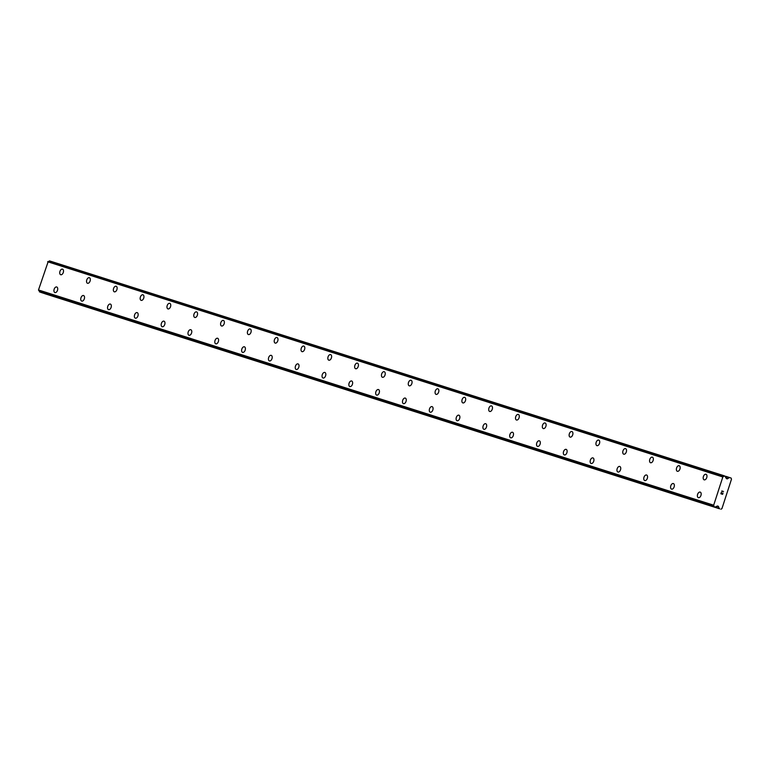 <?xml version="1.0" encoding="UTF-8"?>
<svg xmlns="http://www.w3.org/2000/svg" width="770" height="770" viewBox="0 0 770 770"><rect width="100%" height="100%" fill="white"/><g stroke="black" fill="none" stroke-linecap="round" stroke-linejoin="round"><path stroke-width="1.16" d="M698.371 497.661A2.926 1.761 108.2 0 1 697.62 494.34A2.926 1.761 108.2 0 1 700.19 492.097A2.926 1.761 108.2 0 1 700.2 492.097A2.926 1.761 108.2 0 1 700.96 495.418A2.926 1.761 108.2 0 1 698.38 497.67A2.926 1.761 108.2 0 1 698.371 497.661A2.926 1.761 108.2 0 1 697.61 494.34A2.926 1.761 108.2 0 1 700.19 492.097A2.926 1.761 108.2 0 1 700.2 492.097M671.565 489.114A2.926 1.761 108.2 0 1 670.805 485.793A2.926 1.761 108.2 0 1 673.384 483.55A2.926 1.761 108.2 0 1 673.394 483.55M671.565 489.123A2.926 1.761 108.2 0 1 671.556 489.114A2.926 1.761 108.2 0 1 670.795 485.793A2.926 1.761 108.2 0 1 673.375 483.55A2.926 1.761 108.2 0 1 673.384 483.55A2.926 1.761 108.2 0 1 674.145 486.871A2.926 1.761 108.2 0 1 671.565 489.123M644.75 480.567A2.926 1.761 108.2 0 1 643.999 477.246A2.926 1.761 108.2 0 1 646.569 475.003A2.926 1.761 108.2 0 1 646.579 475.003A2.926 1.761 108.2 0 1 646.579 475.003A2.926 1.761 108.2 0 1 647.339 478.324A2.926 1.761 108.2 0 1 644.76 480.576A2.926 1.761 108.2 0 1 644.75 480.567A2.926 1.761 108.2 0 1 643.99 477.246A2.926 1.761 108.2 0 1 646.569 475.003M617.944 472.029A2.926 1.761 108.2 0 1 617.184 468.699A2.926 1.761 108.2 0 1 619.763 466.456L619.763 466.456A2.926 1.761 108.2 0 1 619.763 466.456A2.926 1.761 108.2 0 1 620.524 469.787A2.926 1.761 108.2 0 1 617.944 472.029A2.926 1.761 108.2 0 1 617.935 472.02A2.926 1.761 108.2 0 1 617.174 468.699A2.926 1.761 108.2 0 1 619.754 466.456M591.129 463.482A2.926 1.761 108.2 0 1 590.378 460.152A2.926 1.761 108.2 0 1 592.948 457.909A2.926 1.761 108.2 0 1 592.958 457.909A2.926 1.761 108.2 0 1 592.958 457.909A2.926 1.761 108.2 0 1 593.718 461.24A2.926 1.761 108.2 0 1 591.139 463.482A2.926 1.761 108.2 0 1 591.129 463.482A2.926 1.761 108.2 0 1 590.369 460.152A2.926 1.761 108.2 0 1 592.948 457.909M564.323 454.935A2.926 1.761 108.2 0 1 563.563 451.605A2.926 1.761 108.2 0 1 566.143 449.362L566.143 449.362A2.926 1.761 108.2 0 1 566.143 449.362A2.926 1.761 108.2 0 1 566.903 452.693A2.926 1.761 108.2 0 1 564.323 454.935A2.926 1.761 108.2 0 1 564.314 454.935A2.926 1.761 108.2 0 1 563.553 451.605A2.926 1.761 108.2 0 1 566.133 449.362M537.508 446.388A2.926 1.761 108.2 0 1 536.757 443.058A2.926 1.761 108.2 0 1 539.327 440.815A2.926 1.761 108.2 0 1 539.337 440.815A2.926 1.761 108.2 0 1 539.337 440.815A2.926 1.761 108.2 0 1 540.097 444.146A2.926 1.761 108.2 0 1 537.518 446.388A2.926 1.761 108.2 0 1 537.508 446.388A2.926 1.761 108.2 0 1 536.748 443.058A2.926 1.761 108.2 0 1 539.327 440.815M510.693 437.841A2.926 1.761 108.2 0 1 509.942 434.511A2.926 1.761 108.2 0 1 512.522 432.268A2.926 1.761 108.2 0 1 512.522 432.278A2.926 1.761 108.2 0 1 512.522 432.268A2.926 1.761 108.2 0 1 513.282 435.599A2.926 1.761 108.2 0 1 510.703 437.841A2.926 1.761 108.2 0 1 510.693 437.841A2.926 1.761 108.2 0 1 509.932 434.511A2.926 1.761 108.2 0 1 512.512 432.268M483.887 429.294A2.926 1.761 108.2 0 1 483.127 425.964A2.926 1.761 108.2 0 1 485.706 423.721A2.926 1.761 108.2 0 1 485.716 423.731A2.926 1.761 108.2 0 1 485.716 423.731A2.926 1.761 108.2 0 1 486.467 427.052A2.926 1.761 108.2 0 1 483.897 429.294A2.926 1.761 108.2 0 1 483.887 429.294A2.926 1.761 108.2 0 1 483.127 425.964A2.926 1.761 108.2 0 1 485.706 423.721M457.072 420.747A2.926 1.761 108.2 0 1 456.321 417.417A2.926 1.761 108.2 0 1 458.901 415.184L458.901 415.184A2.926 1.761 108.2 0 1 459.661 418.505A2.926 1.761 108.2 0 1 457.082 420.747A2.926 1.761 108.2 0 1 457.072 420.747A2.926 1.761 108.2 0 1 456.312 417.417A2.926 1.761 108.2 0 1 458.891 415.174A2.926 1.761 108.2 0 1 458.901 415.184M430.266 412.2A2.926 1.761 108.2 0 1 429.506 408.88A2.926 1.761 108.2 0 1 432.086 406.637A2.926 1.761 108.2 0 1 432.095 406.637A2.926 1.761 108.2 0 1 432.846 409.958A2.926 1.761 108.2 0 1 430.276 412.2A2.926 1.761 108.2 0 1 430.266 412.2A2.926 1.761 108.2 0 1 429.506 408.88A2.926 1.761 108.2 0 1 432.086 406.627A2.926 1.761 108.2 0 1 432.095 406.637M403.451 403.653A2.926 1.761 108.2 0 1 402.7 400.333A2.926 1.761 108.2 0 1 405.28 398.09L405.28 398.09A2.926 1.761 108.2 0 1 405.28 398.09A2.926 1.761 108.2 0 1 406.04 401.411A2.926 1.761 108.2 0 1 403.461 403.653A2.926 1.761 108.2 0 1 403.451 403.653A2.926 1.761 108.2 0 1 402.691 400.333A2.926 1.761 108.2 0 1 405.27 398.08M376.646 395.106A2.926 1.761 108.2 0 1 375.885 391.786A2.926 1.761 108.2 0 1 378.465 389.543A2.926 1.761 108.2 0 1 378.474 389.543L378.465 389.543A2.926 1.761 108.2 0 1 379.225 392.864A2.926 1.761 108.2 0 1 376.646 395.106L376.646 395.106A2.926 1.761 108.2 0 1 375.885 391.786A2.926 1.761 108.2 0 1 378.465 389.543M349.83 386.559A2.926 1.761 108.2 0 1 349.079 383.239A2.926 1.761 108.2 0 1 351.659 380.996L351.659 380.996A2.926 1.761 108.2 0 1 351.659 380.996A2.926 1.761 108.2 0 1 352.419 384.317A2.926 1.761 108.2 0 1 349.84 386.559A2.926 1.761 108.2 0 1 349.83 386.559A2.926 1.761 108.2 0 1 349.07 383.239A2.926 1.761 108.2 0 1 351.649 380.996M323.025 378.012A2.926 1.761 108.2 0 1 322.264 374.692A2.926 1.761 108.2 0 1 324.844 372.449A2.926 1.761 108.2 0 1 324.853 372.449A2.926 1.761 108.2 0 1 324.844 372.449A2.926 1.761 108.2 0 1 325.604 375.77A2.926 1.761 108.2 0 1 323.025 378.022A2.926 1.761 108.2 0 1 323.025 378.012A2.926 1.761 108.2 0 1 322.264 374.692A2.926 1.761 108.2 0 1 324.834 372.449M296.209 369.465A2.926 1.761 108.2 0 1 295.459 366.145A2.926 1.761 108.2 0 1 298.038 363.902L298.038 363.902A2.926 1.761 108.2 0 1 298.038 363.902A2.926 1.761 108.2 0 1 298.798 367.223A2.926 1.761 108.2 0 1 296.219 369.475A2.926 1.761 108.2 0 1 296.209 369.465A2.926 1.761 108.2 0 1 295.449 366.145A2.926 1.761 108.2 0 1 298.029 363.902M269.404 360.918A2.926 1.761 108.2 0 1 268.643 357.598A2.926 1.761 108.2 0 1 271.223 355.355A2.926 1.761 108.2 0 1 271.233 355.355A2.926 1.761 108.2 0 1 271.223 355.355A2.926 1.761 108.2 0 1 271.983 358.676A2.926 1.761 108.2 0 1 269.404 360.928A2.926 1.761 108.2 0 1 269.394 360.918A2.926 1.761 108.2 0 1 268.643 357.598A2.926 1.761 108.2 0 1 271.213 355.355M242.589 352.381A2.926 1.761 108.2 0 1 241.838 349.051A2.926 1.761 108.2 0 1 244.417 346.808L244.417 346.808A2.926 1.761 108.2 0 1 244.417 346.808A2.926 1.761 108.2 0 1 245.178 350.138A2.926 1.761 108.2 0 1 242.598 352.381A2.926 1.761 108.2 0 1 242.589 352.371A2.926 1.761 108.2 0 1 241.828 349.051A2.926 1.761 108.2 0 1 244.408 346.808M215.783 343.834A2.926 1.761 108.2 0 1 215.023 340.504A2.926 1.761 108.2 0 1 217.602 338.261A2.926 1.761 108.2 0 1 217.612 338.261A2.926 1.761 108.2 0 1 218.362 341.591A2.926 1.761 108.2 0 1 215.783 343.834A2.926 1.761 108.2 0 1 215.773 343.834A2.926 1.761 108.2 0 1 215.023 340.504A2.926 1.761 108.2 0 1 217.592 338.261A2.926 1.761 108.2 0 1 217.602 338.261M188.968 335.287A2.926 1.761 108.2 0 1 188.217 331.957A2.926 1.761 108.2 0 1 190.787 329.714A2.926 1.761 108.2 0 1 190.796 329.714A2.926 1.761 108.2 0 1 191.557 333.044A2.926 1.761 108.2 0 1 188.977 335.287A2.926 1.761 108.2 0 1 188.968 335.287A2.926 1.761 108.2 0 1 188.207 331.957A2.926 1.761 108.2 0 1 190.787 329.714A2.926 1.761 108.2 0 1 190.796 329.714M162.162 326.74A2.926 1.761 108.2 0 1 162.152 326.74A2.926 1.761 108.2 0 1 161.392 323.41A2.926 1.761 108.2 0 1 163.972 321.167A2.926 1.761 108.2 0 1 164.742 324.497A2.926 1.761 108.2 0 1 162.162 326.74A2.926 1.761 108.2 0 1 161.402 323.41A2.926 1.761 108.2 0 1 163.981 321.167A2.926 1.761 108.2 0 1 163.991 321.167M135.347 318.193A2.926 1.761 108.2 0 1 134.596 314.863A2.926 1.761 108.2 0 1 137.166 312.62A2.926 1.761 108.2 0 1 137.175 312.63A2.926 1.761 108.2 0 1 137.175 312.62A2.926 1.761 108.2 0 1 137.936 315.95A2.926 1.761 108.2 0 1 135.356 318.193A2.926 1.761 108.2 0 1 135.347 318.193A2.926 1.761 108.2 0 1 134.586 314.863A2.926 1.761 108.2 0 1 137.166 312.62M108.541 309.646A2.926 1.761 108.2 0 1 107.781 306.316A2.926 1.761 108.2 0 1 110.36 304.073A2.926 1.761 108.2 0 1 110.37 304.083A2.926 1.761 108.2 0 1 111.121 307.403A2.926 1.761 108.2 0 1 108.541 309.646A2.926 1.761 108.2 0 1 108.532 309.646A2.926 1.761 108.2 0 1 107.771 306.316A2.926 1.761 108.2 0 1 110.351 304.073A2.926 1.761 108.2 0 1 110.36 304.083M81.726 301.099A2.926 1.761 108.2 0 1 80.975 297.769A2.926 1.761 108.2 0 1 83.545 295.536A2.926 1.761 108.2 0 1 83.555 295.536A2.926 1.761 108.2 0 1 83.555 295.536A2.926 1.761 108.2 0 1 84.315 298.856A2.926 1.761 108.2 0 1 81.736 301.099A2.926 1.761 108.2 0 1 81.726 301.099A2.926 1.761 108.2 0 1 80.966 297.769A2.926 1.761 108.2 0 1 83.545 295.526M54.92 292.552A2.926 1.761 108.2 0 1 54.16 289.222A2.926 1.761 108.2 0 1 56.739 286.989L56.739 286.989A2.926 1.761 108.2 0 1 56.739 286.989A2.926 1.761 108.2 0 1 57.5 290.309A2.926 1.761 108.2 0 1 54.92 292.552A2.926 1.761 108.2 0 1 54.911 292.552A2.926 1.761 108.2 0 1 54.15 289.231A2.926 1.761 108.2 0 1 56.73 286.979M704.165 479.835A2.926 1.761 108.2 0 1 703.414 476.505A2.926 1.761 108.2 0 1 705.984 474.272A2.926 1.761 108.2 0 1 705.994 474.272A2.926 1.761 108.2 0 1 705.994 474.272A2.926 1.761 108.2 0 1 706.754 477.592A2.926 1.761 108.2 0 1 704.175 479.835A2.926 1.761 108.2 0 1 704.165 479.835A2.926 1.761 108.2 0 1 703.405 476.514A2.926 1.761 108.2 0 1 705.984 474.262M677.35 471.288A2.926 1.761 108.2 0 1 676.599 467.967A2.926 1.761 108.2 0 1 679.178 465.725L679.178 465.725A2.926 1.761 108.2 0 1 679.178 465.725A2.926 1.761 108.2 0 1 679.939 469.046A2.926 1.761 108.2 0 1 677.359 471.288A2.926 1.761 108.2 0 1 677.35 471.288A2.926 1.761 108.2 0 1 676.589 467.967A2.926 1.761 108.2 0 1 679.169 465.715M650.544 462.741A2.926 1.761 108.2 0 1 649.784 459.421A2.926 1.761 108.2 0 1 652.363 457.178A2.926 1.761 108.2 0 1 652.373 457.178A2.926 1.761 108.2 0 1 652.373 457.178A2.926 1.761 108.2 0 1 653.124 460.499A2.926 1.761 108.2 0 1 650.554 462.741A2.926 1.761 108.2 0 1 650.544 462.741A2.926 1.761 108.2 0 1 649.784 459.421A2.926 1.761 108.2 0 1 652.363 457.168M623.729 454.194A2.926 1.761 108.2 0 1 622.978 450.874A2.926 1.761 108.2 0 1 625.558 448.631L625.558 448.631A2.926 1.761 108.2 0 1 626.318 451.952A2.926 1.761 108.2 0 1 623.738 454.194A2.926 1.761 108.2 0 1 623.729 454.194A2.926 1.761 108.2 0 1 622.969 450.874A2.926 1.761 108.2 0 1 625.548 448.631A2.926 1.761 108.2 0 1 625.558 448.631M596.923 445.647A2.926 1.761 108.2 0 1 596.163 442.327A2.926 1.761 108.2 0 1 598.742 440.084A2.926 1.761 108.2 0 1 598.752 440.084A2.926 1.761 108.2 0 1 599.503 443.405A2.926 1.761 108.2 0 1 596.933 445.647A2.926 1.761 108.2 0 1 596.923 445.647A2.926 1.761 108.2 0 1 596.163 442.327A2.926 1.761 108.2 0 1 598.742 440.084A2.926 1.761 108.2 0 1 598.752 440.084M570.108 437.1A2.926 1.761 108.2 0 1 569.357 433.78A2.926 1.761 108.2 0 1 571.937 431.537L571.937 431.537A2.926 1.761 108.2 0 1 571.937 431.537A2.926 1.761 108.2 0 1 572.697 434.858A2.926 1.761 108.2 0 1 570.118 437.11A2.926 1.761 108.2 0 1 570.108 437.1A2.926 1.761 108.2 0 1 569.348 433.78A2.926 1.761 108.2 0 1 571.927 431.537M543.302 428.553A2.926 1.761 108.2 0 1 542.542 425.233A2.926 1.761 108.2 0 1 545.121 422.99A2.926 1.761 108.2 0 1 545.131 422.99L545.121 422.99A2.926 1.761 108.2 0 1 545.882 426.311A2.926 1.761 108.2 0 1 543.302 428.563A2.926 1.761 108.2 0 1 543.302 428.553A2.926 1.761 108.2 0 1 542.542 425.233A2.926 1.761 108.2 0 1 545.121 422.99M516.487 420.006A2.926 1.761 108.2 0 1 515.736 416.686A2.926 1.761 108.2 0 1 518.316 414.443L518.316 414.443A2.926 1.761 108.2 0 1 518.316 414.443A2.926 1.761 108.2 0 1 519.076 417.773A2.926 1.761 108.2 0 1 516.497 420.016A2.926 1.761 108.2 0 1 516.487 420.006A2.926 1.761 108.2 0 1 515.727 416.686A2.926 1.761 108.2 0 1 518.306 414.443M489.682 411.469A2.926 1.761 108.2 0 1 488.921 408.139A2.926 1.761 108.2 0 1 491.501 405.896A2.926 1.761 108.2 0 1 491.51 405.896L491.501 405.896A2.926 1.761 108.2 0 1 492.261 409.226A2.926 1.761 108.2 0 1 489.682 411.469A2.926 1.761 108.2 0 1 489.682 411.459A2.926 1.761 108.2 0 1 488.921 408.139A2.926 1.761 108.2 0 1 491.501 405.896M462.866 402.922A2.926 1.761 108.2 0 1 462.115 399.592A2.926 1.761 108.2 0 1 464.695 397.349L464.695 397.349A2.926 1.761 108.2 0 1 464.695 397.349A2.926 1.761 108.2 0 1 465.455 400.679A2.926 1.761 108.2 0 1 462.876 402.922A2.926 1.761 108.2 0 1 462.866 402.922A2.926 1.761 108.2 0 1 462.106 399.592A2.926 1.761 108.2 0 1 464.685 397.349M436.061 394.375A2.926 1.761 108.2 0 1 435.3 391.044A2.926 1.761 108.2 0 1 437.88 388.802A2.926 1.761 108.2 0 1 437.889 388.802A2.926 1.761 108.2 0 1 437.88 388.802A2.926 1.761 108.2 0 1 438.64 392.132A2.926 1.761 108.2 0 1 436.061 394.375A2.926 1.761 108.2 0 1 436.051 394.375A2.926 1.761 108.2 0 1 435.3 391.044A2.926 1.761 108.2 0 1 437.87 388.802M409.245 385.828A2.926 1.761 108.2 0 1 408.485 382.498A2.926 1.761 108.2 0 1 411.065 380.255A2.926 1.761 108.2 0 1 411.834 383.585A2.926 1.761 108.2 0 1 409.255 385.828A2.926 1.761 108.2 0 1 409.245 385.828A2.926 1.761 108.2 0 1 408.495 382.498A2.926 1.761 108.2 0 1 411.074 380.255A2.926 1.761 108.2 0 1 411.074 380.264M382.44 377.281A2.926 1.761 108.2 0 1 381.679 373.95A2.926 1.761 108.2 0 1 384.259 371.708A2.926 1.761 108.2 0 1 384.269 371.717A2.926 1.761 108.2 0 1 385.019 375.038A2.926 1.761 108.2 0 1 382.44 377.281A2.926 1.761 108.2 0 1 382.43 377.281A2.926 1.761 108.2 0 1 381.679 373.95A2.926 1.761 108.2 0 1 384.249 371.708A2.926 1.761 108.2 0 1 384.259 371.708M355.625 368.734A2.926 1.761 108.2 0 1 354.874 365.404A2.926 1.761 108.2 0 1 357.444 363.161A2.926 1.761 108.2 0 1 357.453 363.171A2.926 1.761 108.2 0 1 358.214 366.491A2.926 1.761 108.2 0 1 355.634 368.734A2.926 1.761 108.2 0 1 355.625 368.734A2.926 1.761 108.2 0 1 354.864 365.404A2.926 1.761 108.2 0 1 357.444 363.161A2.926 1.761 108.2 0 1 357.453 363.171M328.819 360.187A2.926 1.761 108.2 0 1 328.809 360.187A2.926 1.761 108.2 0 1 328.049 356.866A2.926 1.761 108.2 0 1 330.628 354.614A2.926 1.761 108.2 0 1 331.398 357.944A2.926 1.761 108.2 0 1 328.819 360.187A2.926 1.761 108.2 0 1 328.058 356.856A2.926 1.761 108.2 0 1 330.638 354.623A2.926 1.761 108.2 0 1 330.648 354.623M302.004 351.64A2.926 1.761 108.2 0 1 301.253 348.319A2.926 1.761 108.2 0 1 303.823 346.077A2.926 1.761 108.2 0 1 303.832 346.077A2.926 1.761 108.2 0 1 303.832 346.077A2.926 1.761 108.2 0 1 304.593 349.397A2.926 1.761 108.2 0 1 302.013 351.64A2.926 1.761 108.2 0 1 302.004 351.64A2.926 1.761 108.2 0 1 301.243 348.319A2.926 1.761 108.2 0 1 303.823 346.067M275.198 343.093A2.926 1.761 108.2 0 1 274.438 339.772A2.926 1.761 108.2 0 1 277.017 337.53A2.926 1.761 108.2 0 1 277.027 337.53A2.926 1.761 108.2 0 1 277.778 340.85A2.926 1.761 108.2 0 1 275.198 343.093A2.926 1.761 108.2 0 1 275.188 343.093A2.926 1.761 108.2 0 1 274.428 339.772A2.926 1.761 108.2 0 1 277.007 337.52A2.926 1.761 108.2 0 1 277.017 337.53M248.383 334.546A2.926 1.761 108.2 0 1 247.632 331.225A2.926 1.761 108.2 0 1 250.202 328.983A2.926 1.761 108.2 0 1 250.211 328.983A2.926 1.761 108.2 0 1 250.211 328.983A2.926 1.761 108.2 0 1 250.972 332.303A2.926 1.761 108.2 0 1 248.392 334.546A2.926 1.761 108.2 0 1 248.383 334.546A2.926 1.761 108.2 0 1 247.622 331.225A2.926 1.761 108.2 0 1 250.202 328.983M221.577 325.999A2.926 1.761 108.2 0 1 220.817 322.678A2.926 1.761 108.2 0 1 223.396 320.436L223.396 320.436A2.926 1.761 108.2 0 1 223.396 320.436A2.926 1.761 108.2 0 1 224.157 323.756A2.926 1.761 108.2 0 1 221.577 325.999A2.926 1.761 108.2 0 1 221.567 325.999A2.926 1.761 108.2 0 1 220.807 322.678A2.926 1.761 108.2 0 1 223.387 320.436M194.762 317.452A2.926 1.761 108.2 0 1 194.011 314.131A2.926 1.761 108.2 0 1 196.581 311.889A2.926 1.761 108.2 0 1 196.591 311.889A2.926 1.761 108.2 0 1 196.591 311.889A2.926 1.761 108.2 0 1 197.351 315.209A2.926 1.761 108.2 0 1 194.772 317.461A2.926 1.761 108.2 0 1 194.762 317.452A2.926 1.761 108.2 0 1 194.001 314.131A2.926 1.761 108.2 0 1 196.581 311.889M167.956 308.905A2.926 1.761 108.2 0 1 167.196 305.584A2.926 1.761 108.2 0 1 169.775 303.342L169.775 303.342A2.926 1.761 108.2 0 1 169.775 303.342A2.926 1.761 108.2 0 1 170.536 306.662A2.926 1.761 108.2 0 1 167.956 308.914A2.926 1.761 108.2 0 1 167.947 308.905A2.926 1.761 108.2 0 1 167.186 305.584A2.926 1.761 108.2 0 1 169.766 303.342M141.141 300.358A2.926 1.761 108.2 0 1 140.381 297.037A2.926 1.761 108.2 0 1 142.96 294.794A2.926 1.761 108.2 0 1 142.97 294.794A2.926 1.761 108.2 0 1 142.97 294.794A2.926 1.761 108.2 0 1 143.72 298.125A2.926 1.761 108.2 0 1 141.151 300.367A2.926 1.761 108.2 0 1 141.141 300.358A2.926 1.761 108.2 0 1 140.381 297.037A2.926 1.761 108.2 0 1 142.96 294.794M114.326 291.82A2.926 1.761 108.2 0 1 113.575 288.49A2.926 1.761 108.2 0 1 116.155 286.248L116.155 286.248A2.926 1.761 108.2 0 1 116.915 289.578A2.926 1.761 108.2 0 1 114.335 291.82A2.926 1.761 108.2 0 1 114.326 291.811A2.926 1.761 108.2 0 1 113.565 288.49A2.926 1.761 108.2 0 1 116.145 286.248A2.926 1.761 108.2 0 1 116.155 286.248M87.52 283.273A2.926 1.761 108.2 0 1 86.76 279.943A2.926 1.761 108.2 0 1 89.339 277.7A2.926 1.761 108.2 0 1 89.349 277.7A2.926 1.761 108.2 0 1 90.1 281.031A2.926 1.761 108.2 0 1 87.53 283.273A2.926 1.761 108.2 0 1 87.52 283.273A2.926 1.761 108.2 0 1 86.76 279.943A2.926 1.761 108.2 0 1 89.339 277.7A2.926 1.761 108.2 0 1 89.349 277.7M60.705 274.726A2.926 1.761 108.2 0 1 59.954 271.396A2.926 1.761 108.2 0 1 62.534 269.154L62.534 269.154A2.926 1.761 108.2 0 1 62.534 269.154A2.926 1.761 108.2 0 1 63.294 272.484A2.926 1.761 108.2 0 1 60.715 274.726A2.926 1.761 108.2 0 1 60.705 274.726A2.926 1.761 108.2 0 1 59.945 271.396A2.926 1.761 108.2 0 1 62.524 269.154M44.747 293.639A1.174 0.934 107.7 0 0 44.978 293.755L719.709 508.835A1.174 0.934 -72.3 0 1 719.18 508.316L718.525 506.679A0.78 0.626 107.7 0 0 718.208 506.227L717.65 506.044A0.78 0.626 107.7 0 0 717.159 506.131L716.88 506.323A1.02 0.818 -72.3 0 1 716.572 506.468A1.136 0.914 107.7 0 0 715.474 507.238L714.146 506.833A1.136 0.914 107.7 0 0 713.54 505.64L722.963 476.543A1.136 0.914 107.7 0 0 724.175 475.947L725.494 476.418A1.136 0.914 107.7 0 0 725.918 477.689A1.02 0.818 -72.3 0 1 726.091 477.987L726.197 478.314A0.78 0.626 107.7 0 0 726.543 478.661L727.101 478.844A0.78 0.626 107.7 0 0 727.621 478.671L729.113 477.737A1.174 0.934 -72.3 0 1 729.845 477.641L731.077 478.045L731.5 479.161L721.942 508.585L720.941 509.24M40.502 292.282L714.242 507.045M38.904 290.588A1.136 0.914 107.7 0 1 39.405 291.753L39.511 291.955M722.943 476.543L48.231 261.463L38.5 289.972L713.501 505.621M48.375 261.511A1.136 0.914 107.7 0 0 49.444 260.866L724.175 475.947M724.387 475.841L49.444 260.866M721.028 493.657L721.731 493.888L721.028 493.657L721.394 492.531L721.028 493.657M721.731 493.888L721.933 493.272L721.731 493.888M722.048 493.31L721.846 493.926L722.039 493.31M721.846 493.926L722.549 494.147L721.846 493.926M722.549 494.147L722.905 493.031L722.539 494.147M722.616 494.33L723.02 493.07L722.616 494.34L720.864 493.762L721.278 492.492M722.058 491.645L721.788 490.942L723.531 491.51L721.788 490.942M723.531 491.51L721.962 491.164L723.531 491.51M722.963 476.543L48.231 261.463M44.978 293.755L719.69 508.826L44.968 293.755M717.043 506.208L718.525 506.679M717.573 506.025L718.208 506.227M39.405 291.753L714.146 506.833M38.5 289.972L713.232 505.062M47.663 261.762L722.404 476.842M726.158 478.209L727.621 478.671M725.465 476.235L729.806 477.621L725.465 476.235M715.513 507.151L719.18 508.316M38.673 290.444L713.405 505.524M48.077 261.492L722.818 476.572M725.456 476.572L729.113 477.737M38.779 290.55L713.521 505.63"/></g></svg>
